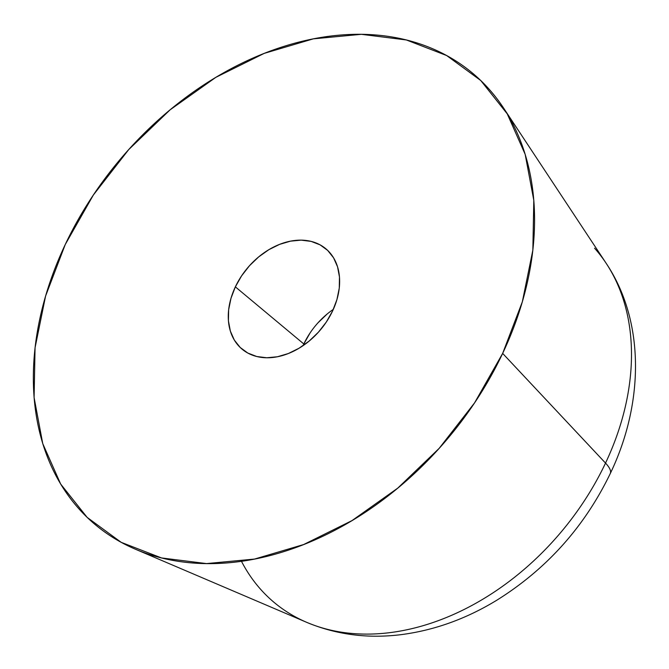 <?xml version="1.0" encoding="UTF-8"?>
<svg xmlns="http://www.w3.org/2000/svg" width="669" height="669" viewBox="0 0 669 669"><rect width="100%" height="100%" fill="white"/><g stroke="black" fill="none" stroke-linecap="round" stroke-linejoin="round"><path stroke-width="1" d="M594.557 248.199A239.335 175.044 129.8 0 1 605.529 463.082A65.378 14.894 25.3 0 1 610.228 473.635A65.378 14.894 -154.7 0 0 605.529 463.082A239.335 175.044 -50.2 0 0 606.189 263.327C645.117 321.496 644.013 403.457 610.27 473.552C584.53 526.821 546.665 569.068 496.691 600.285C466.092 618.925 434.148 630.39 400.848 634.68C367.607 638.77 336.231 634.664 306.72 622.354A239.335 175.044 -50.2 0 0 605.529 463.082L502.653 353.399L605.529 463.082A239.335 175.044 129.8 0 1 311.127 624.144A239.335 175.044 129.8 0 1 241.459 561.274M65.253 244.511A294.201 215.175 129.8 0 1 284.785 46.111A294.201 215.175 129.8 0 1 503.456 107.851A294.201 215.175 129.8 0 1 502.653 353.399L474.564 402.88L439.157 448.364L397.779 488.111L352.028 520.582L303.659 544.541L254.538 559.067L206.545 563.591L161.53 557.946L121.214 542.35L87.154 517.396L60.662 484.055L42.741 443.597L34.094 397.578L35.056 347.771L45.576 296.091L65.253 244.511L93.342 195.039L128.749 149.547L170.127 109.8L215.878 77.328L264.238 53.369L313.368 38.844L361.36 34.32L406.376 39.964L446.691 55.56L480.752 80.514L507.244 113.864L525.165 154.322L533.803 200.332L532.85 250.139L522.33 301.828L502.653 353.399A294.201 215.175 129.8 0 1 135.339 549.19A294.201 215.175 129.8 0 1 65.253 244.511M333.321 309.371A65.378 47.817 -50.2 0 0 303.826 343.975L235.354 286.859A65.378 47.817 129.8 0 1 325.828 248.751A65.378 47.817 129.8 0 1 332.552 311.052L336.925 299.595L339.267 288.105L339.476 277.041L337.552 266.814L333.572 257.824L327.685 250.415L320.117 244.871L311.16 241.4L301.15 240.146L290.488 241.158L279.575 244.377L268.821 249.704L258.66 256.921L249.462 265.752L241.593 275.862L235.354 286.859L230.981 298.315L228.639 309.806L228.43 320.869L230.353 331.096L234.334 340.086L240.221 347.495L247.789 353.04L256.745 356.51L266.755 357.764L277.418 356.761L288.331 353.533L299.076 348.206L309.245 340.989L318.444 332.159L326.313 322.048L332.552 311.052A65.378 47.817 129.8 0 1 242.078 349.159A65.378 47.817 129.8 0 1 235.354 286.859L303.826 343.975A65.378 47.817 -50.2 0 0 303.057 345.656M303.826 343.975L310.073 332.978M317.942 322.868L327.133 314.037M503.456 107.851L606.189 263.327M135.339 549.19L306.72 622.354"/></g></svg>
